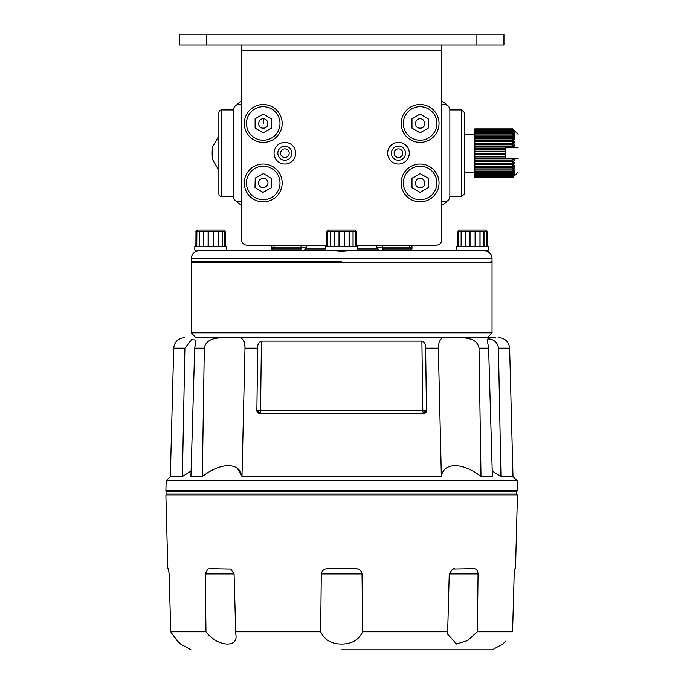 <?xml version="1.0" encoding="UTF-8"?>
<svg xmlns="http://www.w3.org/2000/svg" width="684" height="684" viewBox="0 0 684 684"><rect width="100%" height="100%" fill="white"/><g stroke="black" fill="none" stroke-linecap="round" stroke-linejoin="round"><path stroke-width="1.03" d="M387.648 153.207A10.816 10.816 0 0 1 398.464 142.392A10.816 10.816 0 0 1 409.288 153.207A10.816 10.816 0 0 1 398.464 164.032A10.816 10.816 0 0 1 387.648 153.207M420.104 104.524A18.93 18.93 0 0 1 439.043 123.453A18.93 18.93 0 0 1 420.104 142.392A18.93 18.93 0 0 1 401.175 123.453A18.93 18.93 0 0 1 420.104 104.524M420.104 164.032A18.93 18.93 0 0 1 439.043 182.961A18.93 18.93 0 0 1 420.104 201.891A18.93 18.93 0 0 1 401.175 182.961A18.93 18.93 0 0 1 420.104 164.032M282.167 182.961A18.93 18.93 0 0 1 263.229 201.891A18.93 18.93 0 0 1 244.299 182.961A18.93 18.93 0 0 1 263.229 164.032A18.93 18.93 0 0 1 282.167 182.961M263.229 104.524A18.93 18.93 0 0 1 282.167 123.453A18.93 18.93 0 0 1 263.229 142.392A18.93 18.93 0 0 1 244.299 123.453A18.93 18.93 0 0 1 263.229 104.524M274.053 153.207A10.816 10.816 0 0 1 284.869 142.392A10.816 10.816 0 0 1 295.685 153.207A10.816 10.816 0 0 1 284.869 164.032A10.816 10.816 0 0 1 274.053 153.207M420.104 106.687A16.767 16.767 0 0 1 436.871 123.453A16.767 16.767 0 0 1 420.104 140.229A16.767 16.767 0 0 1 403.338 123.453A16.767 16.767 0 0 1 420.104 106.687M420.104 166.195A16.767 16.767 0 0 1 436.871 182.961A16.767 16.767 0 0 1 420.104 199.728A16.767 16.767 0 0 1 403.338 182.961A16.767 16.767 0 0 1 420.104 166.195M279.995 182.961A16.767 16.767 0 0 1 263.229 199.728A16.767 16.767 0 0 1 246.462 182.961A16.767 16.767 0 0 1 263.229 166.195A16.767 16.767 0 0 1 279.995 182.961M263.229 106.687A16.767 16.767 0 0 1 279.995 123.453A16.767 16.767 0 0 1 263.229 140.229A16.767 16.767 0 0 1 246.462 123.453A16.767 16.767 0 0 1 263.229 106.687M398.464 148.881A4.326 4.326 0 0 0 394.138 153.207A4.326 4.326 0 0 0 398.464 157.534A4.326 4.326 0 0 0 402.799 153.207A4.326 4.326 0 0 0 398.464 148.881M391.436 153.207A7.028 7.028 0 0 1 398.464 146.179A7.028 7.028 0 0 1 405.501 153.207A7.028 7.028 0 0 1 398.464 160.244A7.028 7.028 0 0 1 391.436 153.207M284.869 160.244A7.028 7.028 0 0 1 277.832 153.207A7.028 7.028 0 0 1 284.869 146.179A7.028 7.028 0 0 1 291.897 153.207A7.028 7.028 0 0 1 284.869 160.244M284.869 148.881A4.326 4.326 0 0 0 280.543 153.207A4.326 4.326 0 0 0 284.869 157.534A4.326 4.326 0 0 0 289.195 153.207A4.326 4.326 0 0 0 284.869 148.881M395.369 150.189L394.164 152.763M396.019 156.773L397.772 157.482M281.868 150.087L280.56 152.763M282.415 156.773L284.176 157.482M241.589 104.524L238.887 104.524C235.621 104.857 233.817 106.661 233.475 109.936L221.573 109.936A2.702 2.702 0 0 0 218.871 112.638L218.871 193.777A2.702 2.702 0 0 0 221.573 196.488L233.475 196.488C233.817 199.754 235.621 201.558 238.887 201.891L241.589 201.891M441.744 201.891L444.446 201.891C447.712 201.558 449.516 199.754 449.858 196.488L461.76 196.488L461.76 109.936L464.462 112.638L464.462 153.207C464.462 177.626 464.462 177.626 464.462 153.207L464.462 193.777L461.76 196.488M441.744 104.524L444.446 104.524C447.721 104.866 449.516 106.661 449.858 109.936L461.76 109.936M305.423 247.873L305.423 248.959L325.712 248.959M377.91 247.873L377.91 248.959L379.534 250.583L385.109 250.583M341.667 250.583L424.431 250.583L258.903 250.583L379.534 250.583L331.663 250.583L341.667 251.379L351.679 250.583L483.588 250.583L487.453 251.379L487.453 250.036M441.744 205.26A60.773 60.773 0 0 0 445.942 202.481L446.524 201.481M446.524 104.934L445.942 103.934A60.773 60.773 0 0 0 441.744 101.155M218.871 170.41L212.502 159.381A60.773 60.773 0 0 1 212.502 147.034L218.871 136.013M487.453 246.249L487.341 231.534L487.453 246.249M458.699 231.534L487.453 231.645M486.452 231.534L486.572 246.249M483.605 250.583L457.699 250.583L457.699 250.036M420.574 250.583L394.677 250.583M487.196 251.276L486.512 251.028M485.845 250.848L485.238 250.72M351.679 250.583L356.544 250.583L356.544 250.036M356.544 246.249L356.432 231.534L356.544 246.249M355.663 246.249L355.543 231.534L356.544 231.645M288.657 250.583L199.754 250.583L331.663 250.583L326.79 250.583L326.79 250.036M225.634 250.583L225.634 250.036M225.634 246.249L225.523 231.534L225.634 246.249M197.505 230.021L210.757 230.021L197.505 230.021L195.88 231.645L225.634 231.645M224.754 231.645L224.754 246.249L224.634 231.534M199.754 250.583L195.88 251.379L195.88 250.036M341.667 261.399L191.281 261.399L341.667 261.399M456.621 250.036L456.621 246.249L488.479 246.249L488.479 250.036L456.621 250.036M325.712 250.036L325.712 246.249L357.57 246.249L357.57 250.036L325.712 250.036M194.803 250.036L194.803 246.249L226.661 246.249L226.661 250.036L194.803 250.036M192.366 261.399L191.281 262.476L492.053 262.476L492.053 332.8L191.281 332.8L195.88 337.674M196.18 337.674L487.153 337.674M245 347.84L244.855 344.548M244.598 342.915L244.265 341.684M441.36 476.543L241.982 476.543C239.879 462.076 220.701 462.102 202.327 476.543L204.302 348.207C206.252 336.81 220.718 337.81 227.242 337.674C171.445 337.674 171.445 337.674 227.242 337.674L456.091 337.674C462.649 337.828 477.022 336.776 479.031 348.207L481.014 476.543C462.623 462.076 443.463 462.102 441.36 476.543L438.341 348.207C438.666 339.067 442.351 335.553 449.388 337.674M341.667 480.732L517.189 480.732L517.446 490.761L165.887 490.761L166.152 480.732L341.667 480.732M481.014 476.543L492.394 476.543L488.632 348.207L487.29 340.119C485.879 337.622 497.559 338.589 498.439 348.207L509.64 348.207L513 476.543L500.953 476.543L492.232 471.011M165.887 490.761L166.939 491.839L516.394 491.839L517.446 490.761M166.939 491.839L166.939 494.01L516.394 494.01L517.446 495.088L165.887 495.088L167.811 568.66M516.394 491.839L516.394 494.01M470.045 231.645L470.045 246.249M327.79 231.534L355.543 231.534M339.136 231.645L339.136 246.249M208.227 231.645L208.227 246.249M362.665 631.802C358.801 639.933 351.798 644.02 341.667 644.046C331.578 644.037 324.575 639.959 320.668 631.802L321.3 573.927C322.01 570.388 324.267 568.626 328.072 568.66L355.261 568.66C359.066 568.626 361.323 570.379 362.041 573.927L362.665 631.802L447.678 631.802L449.251 573.927L452.569 569.028L473.841 568.66C476.286 568.626 477.697 570.379 478.056 573.927L477.372 631.802L512.581 631.802L514.188 573.927L514.992 568.66M514.667 569.302L514.565 569.789M514.428 570.687L514.359 571.208M514.283 572.055L514.188 573.927M454.612 568.66L452.97 568.891M358.647 569.293L357.39 568.891M341.667 649.8L492.292 649.8L341.667 649.8M505.998 640.891L502.749 644.046L492.292 649.8L463.384 649.8M512.581 631.802C500.201 648.107 500.201 648.107 512.581 631.802M477.372 631.802L467.591 640.592L456.579 644.012L447.558 634.119L447.678 631.802M234.082 573.927L235.775 634.119C238.921 648.167 217.7 647.218 205.97 631.802L205.277 573.927L207.791 569.028L209.501 568.66L230.773 569.028L234.082 573.927L205.277 573.927M459.323 230.021L472.576 230.021L459.323 230.021L457.81 231.534M458.579 246.249L458.579 231.645L457.699 231.645L457.699 246.249M485.828 230.021L472.576 230.021L485.828 230.021L487.341 231.534M196.761 231.645L196.761 246.249L196.881 231.534M224.01 230.021L210.757 230.021L224.01 230.021L225.523 231.534M518.113 134.278L512.701 128.866L514.308 130.49L512.701 128.994L514.308 130.815L512.701 129.584L514.308 131.584L514.308 132.14L512.701 130.627L512.701 131.345L514.308 132.764L514.308 133.525L512.701 132.106L512.701 133.047L514.308 134.355L514.308 135.304L512.701 134.004L512.701 135.141L514.308 136.304L514.308 137.433L512.701 136.27L512.701 137.587L514.308 138.578L514.308 139.861L512.701 138.869L512.701 140.34L514.308 141.143L514.308 142.554L512.701 141.75L512.701 143.341L514.308 143.948L514.308 145.453L512.701 144.846L512.701 146.538L514.308 146.923L514.325 147.795L505.673 147.795L505.673 158.62L518.113 158.62C518.113 176.267 518.113 176.267 518.113 158.62C518.113 176.267 518.113 176.267 518.113 158.62L512.701 158.62L512.701 159.953L514.308 159.458L514.308 161.005L512.701 161.501L512.701 163.143L514.308 162.441L514.308 163.895L512.701 164.605L512.701 166.144L514.308 165.237L514.308 166.588L512.701 167.486L512.701 168.888L514.308 167.811L514.308 169.016L512.701 170.094L512.701 171.325L514.308 170.094L514.308 171.137L512.701 172.368L512.701 173.411L514.308 172.043L514.308 172.907L512.701 174.275L512.701 175.104L514.308 173.633L514.308 174.292L512.701 176.369L514.308 175.275L512.701 177.19L514.308 175.822L512.701 177.541L518.113 172.146M514.325 147.795L518.113 147.795C518.113 130.148 518.113 130.148 518.113 147.795C518.113 130.148 518.113 130.148 518.113 147.795L514.325 147.795M512.701 128.883L474.833 128.883L474.833 132.764M512.701 128.994L474.833 128.994M512.701 129.242L474.833 129.242M512.701 129.584L474.833 129.584M512.701 130.071L474.833 130.071M474.833 172.907L474.833 177.541L512.701 177.541M514.308 131.584L513.718 131.584M474.833 177.412L512.701 177.412M512.701 130.627L474.833 130.627M512.701 131.345L474.833 131.345M474.833 177.19L512.701 177.19M514.308 132.764L513.445 132.764M474.833 176.823L512.701 176.823M513.846 175.275L514.308 175.275M512.701 132.106L474.833 132.106L474.833 134.355M512.701 133.047L474.833 133.047M474.833 176.369L512.701 176.369M514.308 134.355L513.128 134.355M474.833 175.762L512.701 175.762M326.901 231.534L328.414 230.021L354.919 230.021L356.432 231.534M513.59 174.292L514.308 174.292M512.701 134.004L474.833 134.004L474.833 142.554M512.701 135.141L474.833 135.141M195.88 246.249L195.992 231.534M326.79 246.249L326.79 231.645L327.67 231.645L327.67 246.249M512.701 174.275L474.833 174.275L474.833 175.104L512.701 175.104M514.308 136.304L512.744 136.304M513.299 172.907L514.308 172.907M512.701 136.27L474.833 136.27M512.701 137.587L474.833 137.587M327.704 231.645L327.704 246.249M458.613 231.645L458.613 246.249M474.833 171.137L474.833 173.411L512.701 173.411M514.308 138.578L474.833 138.578M199.326 231.645L199.326 246.249M330.235 231.645L330.235 246.249M461.144 231.645L461.144 246.249M474.833 172.368L512.701 172.368M512.949 171.137L514.308 171.137M512.701 138.869L474.833 138.869M199.395 231.645L199.395 246.249M330.304 231.645L330.304 246.249M461.213 231.645L461.213 246.249M512.701 140.34L474.833 140.34M203.276 231.645L203.276 246.249M334.185 231.645L334.185 246.249M465.094 231.645L465.094 246.249M474.833 162.441L474.833 171.325L512.701 171.325M514.308 141.143L474.833 141.143M474.833 170.094L512.701 170.094M203.37 231.645L203.37 246.249M334.279 231.645L334.279 246.249M465.188 231.645L465.188 246.249M474.833 169.016L514.308 169.016M512.701 141.75L474.833 141.75L474.833 145.453M208.124 231.645L208.124 246.249M339.033 231.645L339.033 246.249M469.942 231.645L469.942 246.249M512.701 143.341L474.833 143.341M208.192 231.534L208.192 246.249M339.102 231.534L339.102 246.249M470.011 231.534L470.011 246.249M474.833 168.888L512.701 168.888M514.308 143.948L474.833 143.948M322.66 570.67L322.207 571.217M168.35 568.66L169.153 573.927L170.752 631.802C176.335 639.942 179.61 644.02 180.585 644.046L177.575 641.139L171.291 632.751M235.655 631.802L320.668 631.802M170.752 631.802L205.97 631.802M474.833 167.486L512.701 167.486M474.833 166.588L514.308 166.588M512.701 144.846L474.833 144.846L474.833 148.496M213.288 231.645L213.288 246.249M344.197 231.645L344.197 246.249M475.106 231.645L475.106 246.249L475.141 231.534M512.701 146.538L474.833 146.538M213.322 231.534L213.322 246.249M344.232 231.534L344.232 246.249M474.833 166.144L512.701 166.144M514.308 146.923L474.833 146.923M213.391 231.645L213.391 246.249M344.3 231.645L344.3 246.249M424.713 412.29L423.199 412.64A2.702 1.317 -90 0 0 424.114 413.401A2.702 2.343 90 0 0 426.457 410.699L424.157 413.401L259.185 413.401L256.868 410.699L424.841 410.751L424.713 412.29L425.773 412.614M258.629 412.29L257.56 412.614A2.702 2.343 -90 0 0 259.219 413.401A2.702 1.317 90 0 0 260.134 412.64L258.629 412.29L258.492 410.751M424.841 410.751L426.474 410.699L425.636 347.54C425.73 344.206 424.482 342.068 421.891 341.128L261.442 341.128C258.851 342.06 257.603 344.197 257.706 347.54L256.868 410.699A2.702 2.343 -90 0 0 257.56 412.614M475.218 231.645L475.218 246.249M474.833 164.605L512.701 164.605M218.153 231.645L218.153 246.249M349.062 231.645L349.062 246.249M341.667 413.401L259.219 413.401M479.971 231.645L479.971 246.249M474.833 163.895L514.308 163.895M505.673 148.112L474.833 148.112L474.833 151.643M498.439 348.207L500.953 476.543M191.11 471.011L182.38 476.543L184.894 348.207L182.38 476.543L170.333 476.543L166.152 480.732M170.333 476.543L173.702 348.207L184.894 348.207L191.511 339.589L196.043 340.119L194.701 348.207L190.939 476.543L202.327 476.543M233.945 337.674C240.973 335.545 244.658 339.059 244.992 348.207L241.982 476.543M232.74 466.026L233.218 466.172M233.569 466.3L234.467 466.659M237.579 468.711L241.956 476.44M505.673 149.856L474.833 149.856M218.239 231.645L218.239 246.249M349.156 231.645L349.156 246.249M456.091 337.674L495.592 337.674L487.453 337.674L492.053 332.8M480.065 231.645L480.065 246.249M474.833 159.458L474.833 163.143L512.701 163.143M505.673 150.027L474.833 150.027M222.12 231.645L222.12 246.249M353.029 231.645L353.029 246.249M483.939 231.645L483.939 246.249M474.833 161.501L512.701 161.501M474.833 161.005L514.308 161.005M505.673 151.472L474.833 151.472L474.833 153.25L505.673 153.25M222.189 231.645L222.189 246.249M353.098 231.645L353.098 246.249M484.007 231.645L484.007 246.249M355.629 231.645L355.629 246.249M486.538 231.645L486.538 246.249M474.833 156.354L474.833 159.953L512.701 159.953M474.833 158.235L505.673 158.235M505.673 154.815L474.833 154.815L474.833 156.636L505.673 156.636M474.833 153.19L474.833 154.815M474.833 157.953L505.673 157.953M505.673 154.866L474.833 154.866M241.589 101.155A60.773 60.773 0 0 0 237.391 103.934L236.809 104.934M236.809 201.481L237.391 202.481A60.773 60.773 0 0 0 241.589 205.26M233.475 196.488L233.475 109.936M449.858 109.936L449.858 196.488M255.115 128.139L263.229 132.824L271.343 128.139L271.343 118.768L263.229 114.091L255.115 118.768L255.115 128.139M255.235 178.071L254.995 187.433L262.989 192.324L271.223 187.852L271.462 178.481L263.468 173.591L255.235 178.071M411.99 187.647L420.104 192.332L428.218 187.647L428.218 178.276L420.104 173.591L411.99 178.276L411.99 187.647M411.99 128.139L420.104 132.824L428.218 128.139L428.218 118.768L420.104 114.091L411.99 118.768L411.99 128.139M272.429 250.036L300.011 250.036L301.097 248.959L300.011 250.036L272.429 250.036L271.343 248.959L271.343 245.171A2.702 2.702 0 0 0 274.053 247.873L273.745 247.856M383.322 250.036L382.236 248.959L383.322 250.036L410.913 250.036L411.99 248.959L410.913 250.036L383.322 250.036L382.236 248.959L383.322 250.036L382.236 248.959L411.99 248.959L411.99 245.171A2.702 2.702 0 0 1 409.288 247.873L409.288 245.171M263.229 118.768C268.957 118.512 269.582 128.464 263.229 128.139C256.885 128.464 257.492 118.52 263.229 118.768L263.229 123.453M267.35 180.721C270.308 185.638 261.869 190.93 259.116 185.202C255.799 179.772 264.828 175.566 267.35 180.721M420.104 178.276C425.833 178.02 426.457 187.963 420.104 187.647C413.76 187.972 414.367 178.02 420.104 178.276M420.104 118.768C425.833 118.512 426.457 128.464 420.104 128.139C413.76 128.464 414.367 118.52 420.104 118.768M271.343 248.959L301.097 248.959L300.011 250.036M273.053 247.685L272.454 247.36M272.138 247.086L271.676 246.471M271.531 246.163L271.343 245.171M301.097 248.959L301.097 247.873L274.053 247.873L274.053 245.171M301.097 245.171L301.097 247.873L306.509 247.873L306.509 245.171M376.833 245.171L376.833 247.873L382.236 247.873L382.236 248.959M382.236 247.873L409.288 247.873L382.236 247.873L382.236 245.171M441.744 45.016L441.744 239.759A5.412 5.412 0 0 1 436.332 245.171L356.544 245.171M326.79 245.171L247.001 245.171A5.412 5.412 0 0 1 241.589 239.759L241.589 45.016M206.431 45.016L503.954 45.016L503.954 34.2L179.379 34.2L179.379 45.016L206.431 45.016L206.431 34.2M221.573 109.936L221.573 196.488M357.57 248.959L377.91 248.959M191.281 261.399L191.281 258.697L492.053 258.697C491.916 255.38 490.385 252.935 487.453 251.379M449.251 573.927L478.056 573.927M362.041 573.927L321.3 573.927M421.891 341.128L422.806 410.768A2.702 1.317 -90 0 0 423.199 412.64M260.134 412.64A2.702 1.317 90 0 0 260.536 410.768L261.442 341.128M425.636 347.54L426.457 410.699M256.868 410.699L257.706 347.54M479.031 348.207L488.632 348.207M425.653 348.207L438.341 348.207M244.992 348.207L257.68 348.207M194.701 348.207L204.302 348.207M441.744 50.428L241.589 50.428M476.902 45.016L476.902 34.2M305.423 248.959L303.799 250.583M474.833 172.146L464.462 172.146M492.053 261.399L492.053 258.697M490.967 261.399L492.053 262.476M513 476.543L517.189 480.732M515.522 568.66L517.446 495.088M512.701 128.866L474.833 128.866M191.05 649.8L180.585 644.046M166.939 494.01L165.887 495.088M509.64 348.207C508.87 341.786 505.262 338.272 498.824 337.674M173.702 348.207C174.471 341.786 178.071 338.272 184.509 337.674M191.281 262.476L191.281 332.8M195.88 251.379C192.948 252.935 191.417 255.38 191.281 258.697M474.833 134.278L464.462 134.278"/></g></svg>

